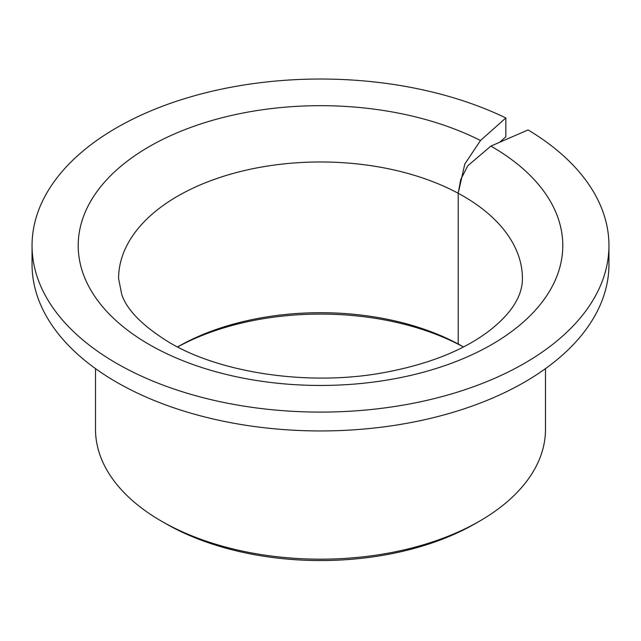 <?xml version="1.0" encoding="UTF-8"?>
<svg xmlns="http://www.w3.org/2000/svg" width="641" height="641" viewBox="0 0 641 641"><rect width="100%" height="100%" fill="white"/><g stroke="black" fill="none" stroke-linecap="round" stroke-linejoin="round"><path stroke-width="0.96" d="M461.432 345.86L458.203 344.017A201.915 116.574 0 0 0 177.725 346.845A201.915 116.574 0 0 0 177.541 346.949M461.392 345.892A207.684 119.907 0 0 0 177.597 346.973M463.459 346.949A201.915 116.574 0 0 0 463.275 346.845L463.275 346.845A201.915 116.574 0 0 0 458.203 344.017L458.203 193.286L464.781 164.064L480.478 140.507L505.845 117.96A288.45 166.532 0 0 0 198.558 94.644A288.45 166.532 0 0 0 32.05 245.567A288.45 166.532 0 0 0 116.534 363.327A288.45 166.532 0 0 0 430.888 399.423A288.45 166.532 0 0 0 608.95 245.567A288.45 166.532 0 0 0 528.056 129.923L490.87 146.1L467.85 165.715L460.719 179.512L458.203 193.286A201.915 116.574 0 0 0 239.99 171.636A201.915 116.574 0 0 0 118.585 278.539L121.814 294.78C127.214 310.364 143.063 326.269 169.36 342.486C220.344 372.894 307.984 386.299 382.244 372.91C426.802 364.833 462.065 351.108 488.033 331.742C511.013 314.154 522.471 296.422 522.415 278.539A201.915 116.574 0 0 0 463.275 196.106A201.915 116.574 0 0 0 458.203 193.286L458.203 344.017L462.882 346.693A207.684 119.907 0 0 1 463.403 346.973M95.509 368.623L95.509 429.27A224.991 129.899 0 0 0 161.404 521.125L165.49 523.481A219.222 126.565 0 0 0 165.49 523.481A219.222 126.565 0 0 0 475.518 523.481L479.596 521.125A224.991 129.899 0 0 0 545.491 429.27L545.491 368.623M165.482 523.473A219.222 126.565 0 0 0 165.482 523.481L161.404 521.125A224.991 129.899 0 0 0 479.596 521.125M505.845 117.96L505.845 136.797L499.708 142.254M32.05 245.567L32.05 264.404A288.45 166.532 0 0 0 116.534 382.164A288.45 166.532 0 0 0 430.888 418.269A288.45 166.532 0 0 0 608.95 264.404L608.95 245.567M480.478 140.507A242.298 139.89 0 0 0 143.76 149.874A242.298 139.89 0 0 0 149.169 344.481A242.298 139.89 0 0 0 491.831 344.481A242.298 139.89 0 0 0 491.831 146.653A242.298 139.89 0 0 0 490.87 146.1"/></g></svg>
